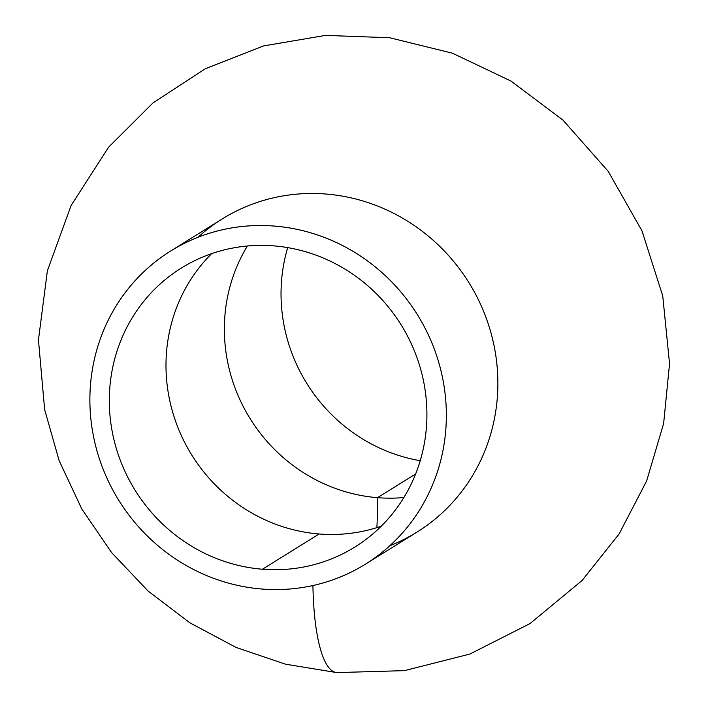 <?xml version="1.0" encoding="UTF-8"?>
<svg xmlns="http://www.w3.org/2000/svg" width="708" height="708" viewBox="0 0 708 708"><rect width="100%" height="100%" fill="white"/><g stroke="black" fill="none" stroke-linecap="round" stroke-linejoin="round"><path stroke-width="1.06" d="M287.714 247.614A164.274 156.627 -121.9 0 0 420.233 460.687A164.274 156.627 58.1 0 1 287.714 247.614M415.623 473.971L377.514 497.671A164.274 156.627 -121.9 0 0 403.861 497.547A164.274 156.627 58.1 0 1 377.514 497.671L415.623 473.971M247.411 245.995A164.274 156.627 -121.9 0 0 377.514 497.671A164.274 156.627 58.1 0 1 247.411 245.995M377.514 497.671A115.988 28.603 -85.4 0 1 376.877 527.637A115.988 28.603 94.6 0 0 377.514 497.671M319.131 533.982A164.274 156.627 -121.9 0 0 381.214 526.221A164.274 156.627 58.1 0 1 319.131 533.982A164.274 156.627 58.1 0 1 177.23 425.747A164.274 156.627 58.1 0 1 211.683 253.632A164.274 156.627 -121.9 0 0 177.23 425.747A164.274 156.627 -121.9 0 0 319.131 533.982L262.464 569.223A164.274 156.627 -121.9 0 0 354.876 547.045A164.274 156.627 -121.9 0 0 401.117 324.83A164.274 156.627 -121.9 0 0 181.354 268.049A164.274 156.627 -121.9 0 0 115.121 444.279A164.274 156.627 -121.9 0 0 262.464 569.223L319.131 533.982M261.774 589.021A184.39 175.805 -121.9 0 0 425.543 329.14A184.39 175.805 -121.9 0 0 117.024 304.475A184.39 175.805 -121.9 0 0 261.774 589.021A184.39 175.805 58.1 0 1 96.394 448.775A184.39 175.805 58.1 0 1 170.734 250.968A184.39 175.805 58.1 0 1 417.401 314.697A184.39 175.805 58.1 0 1 365.496 564.126A184.39 175.805 58.1 0 1 261.774 589.021M262.464 569.223A164.274 156.627 58.1 0 1 133.502 315.715A164.274 156.627 58.1 0 1 408.374 337.698A164.274 156.627 58.1 0 1 262.464 569.223M365.496 564.126L417.012 532.089A184.39 175.805 -121.9 0 0 468.917 282.66A184.39 175.805 -121.9 0 0 222.25 218.931L170.734 250.968M336.831 672.6A134.139 33.072 -85.4 0 1 312.927 585.534A134.139 33.072 94.6 0 0 336.831 672.6L285.474 664.175L236.065 647.431L189.894 622.836L148.184 591.109L111.634 552.629L81.686 508.76L59.153 460.678L44.648 409.658L38.453 339.946L47.383 270.775L71.127 205.435L108.643 147.149L152.972 102.943L205.347 68.738L263.624 45.923L325.423 35.4L389.763 37.754L452.474 53.215L510.972 81.057L562.922 120.068L608.181 171.301L641.952 230.781L662.732 295.873L669.547 363.7L663.635 423.473L646.652 480.9L619.137 533.92L582.029 580.56L530.053 623.544L469.917 654.05L404.472 670.635L336.831 672.6M197.948 237.304A184.39 175.805 58.1 0 1 468.917 282.66A184.39 175.805 58.1 0 1 389.789 545.753"/></g></svg>
